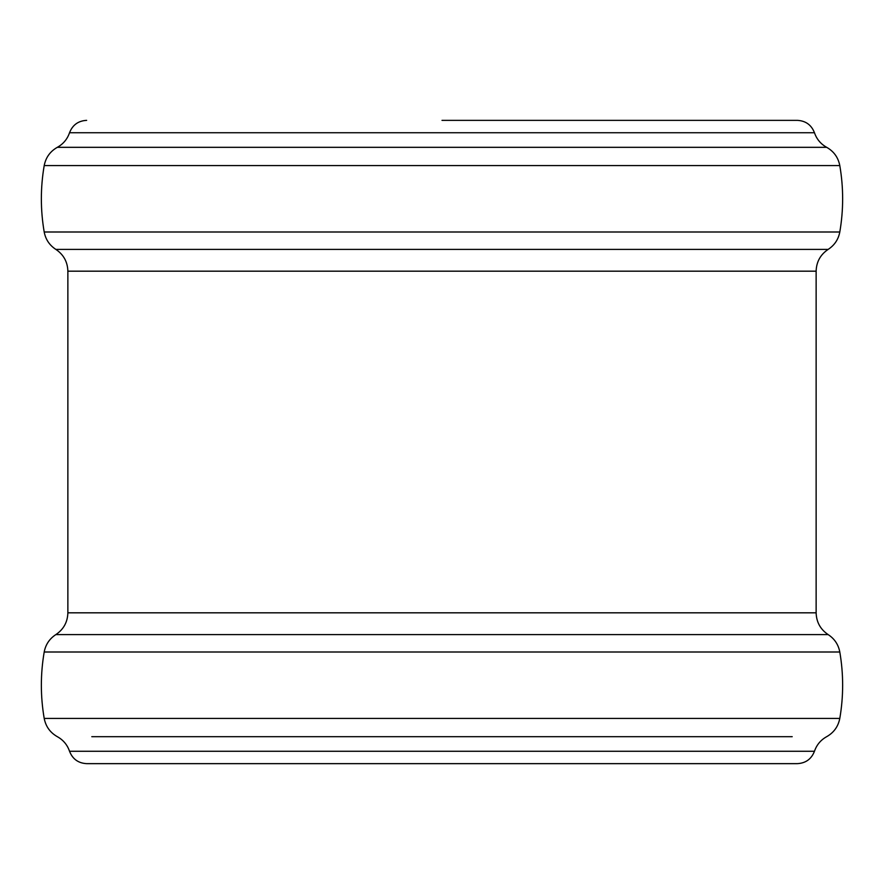 <?xml version="1.0" encoding="UTF-8"?>
<svg xmlns="http://www.w3.org/2000/svg" width="884" height="884" viewBox="0 0 884 884"><rect width="100%" height="100%" fill="white"/><g stroke="black" fill="none" stroke-linecap="round" stroke-linejoin="round"><path stroke-width="1.33" d="M442 763.643L797.357 763.643C805.711 763.19 811.413 759.069 814.462 751.267L69.538 751.267C72.587 759.069 78.289 763.19 86.643 763.643L442 763.643M442 120.357L797.357 120.357L442 120.357M91.792 736.681L792.208 736.681M55.847 634.601L828.153 634.601C820.418 629.397 816.418 622.137 816.131 612.822L67.869 612.822C67.582 622.137 63.582 629.397 55.847 634.601C49.504 638.745 45.614 644.558 44.2 652.005C40.41 674.138 40.41 696.272 44.2 718.416L839.8 718.416C838.22 726.515 833.844 732.604 826.673 736.681C820.739 739.985 816.672 744.847 814.462 751.267M44.2 652.005L839.8 652.005C843.59 674.138 843.59 696.272 839.8 718.416M67.869 612.822L67.869 271.178L816.131 271.178C816.418 261.863 820.418 254.603 828.153 249.398C834.496 245.255 838.386 239.453 839.8 231.995C843.59 209.862 843.59 187.728 839.8 165.584C838.22 157.485 833.844 151.396 826.673 147.319C820.739 144.015 816.672 139.153 814.462 132.733C811.413 124.931 805.711 120.81 797.357 120.357M67.869 271.178C67.582 261.863 63.582 254.603 55.847 249.398L828.153 249.398M55.847 249.398C49.504 245.255 45.614 239.453 44.2 231.995L839.8 231.995M44.2 231.995C40.41 209.862 40.41 187.728 44.2 165.584L839.8 165.584M44.2 165.584C45.78 157.485 50.156 151.396 57.327 147.319L826.673 147.319M57.327 147.319C63.261 144.015 67.328 139.153 69.538 132.733L814.462 132.733M44.2 718.416C45.78 726.515 50.156 732.604 57.327 736.681C63.261 739.985 67.328 744.847 69.538 751.267M828.153 634.601C834.496 638.745 838.386 644.558 839.8 652.005M816.131 612.822L816.131 271.178M69.538 132.733C72.587 124.931 78.289 120.81 86.643 120.357"/></g></svg>
